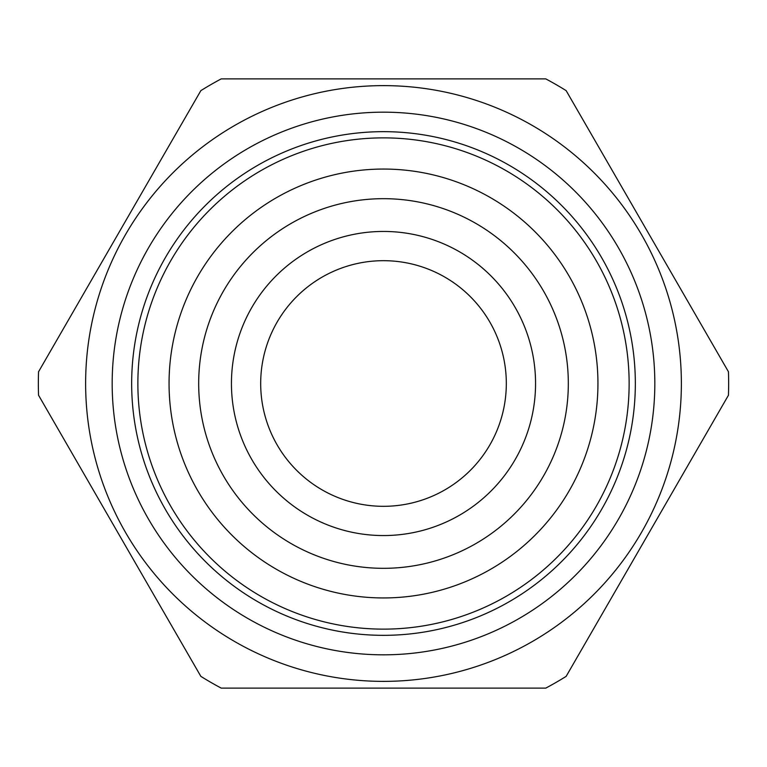 <?xml version="1.0" encoding="UTF-8"?>
<svg xmlns="http://www.w3.org/2000/svg" width="767" height="767" viewBox="0 0 767 767"><rect width="100%" height="100%" fill="white"/><g stroke="black" fill="none" stroke-linecap="round" stroke-linejoin="round"><path stroke-width="1.15" d="M198.682 383.5A184.818 184.818 0 0 0 383.5 568.318A184.818 184.818 0 0 0 568.318 383.5A184.818 184.818 0 0 0 383.5 198.682A184.818 184.818 0 0 0 198.682 383.5M635.335 383.5A251.835 251.835 0 0 1 383.5 635.335A251.835 251.835 0 0 1 131.665 383.5A251.835 251.835 0 0 1 383.5 131.665A251.835 251.835 0 0 1 635.335 383.5M38.551 371.765A345.15 345.15 0 0 0 38.551 395.235L200.858 676.369A345.15 345.15 0 0 0 221.193 688.104L545.807 688.104A345.15 345.15 0 0 0 566.142 676.369L728.449 395.235A345.15 345.15 0 0 0 728.449 371.765L566.142 90.631A345.15 345.15 0 0 0 545.807 78.896L221.193 78.896A345.15 345.15 0 0 0 200.858 90.631L38.551 371.765M681.374 383.5A297.874 297.874 0 0 1 383.5 681.374A297.874 297.874 0 0 1 85.626 383.5A297.874 297.874 0 0 1 383.5 85.626A297.874 297.874 0 0 1 681.374 383.5M654.826 383.5A271.326 271.326 0 0 0 383.5 112.174A271.326 271.326 0 0 0 112.174 383.5A271.326 271.326 0 0 0 383.5 654.826A271.326 271.326 0 0 0 654.826 383.5M506.316 383.5A122.816 122.816 0 0 0 383.5 260.684A122.816 122.816 0 0 0 260.684 383.5A122.816 122.816 0 0 0 383.5 506.316A122.816 122.816 0 0 0 506.316 383.5M231.442 383.5A152.058 152.058 0 0 0 383.5 535.558A152.058 152.058 0 0 0 535.558 383.5A152.058 152.058 0 0 0 383.5 231.442A152.058 152.058 0 0 0 231.442 383.5M597.944 383.5A214.444 214.444 0 0 0 383.5 169.056A214.444 214.444 0 0 0 169.056 383.5A214.444 214.444 0 0 0 383.5 597.944A214.444 214.444 0 0 0 597.944 383.5M137.868 383.5A245.632 245.632 0 0 0 383.5 629.132A245.632 245.632 0 0 0 629.132 383.5A245.632 245.632 0 0 0 383.5 137.868A245.632 245.632 0 0 0 137.868 383.5"/></g></svg>
